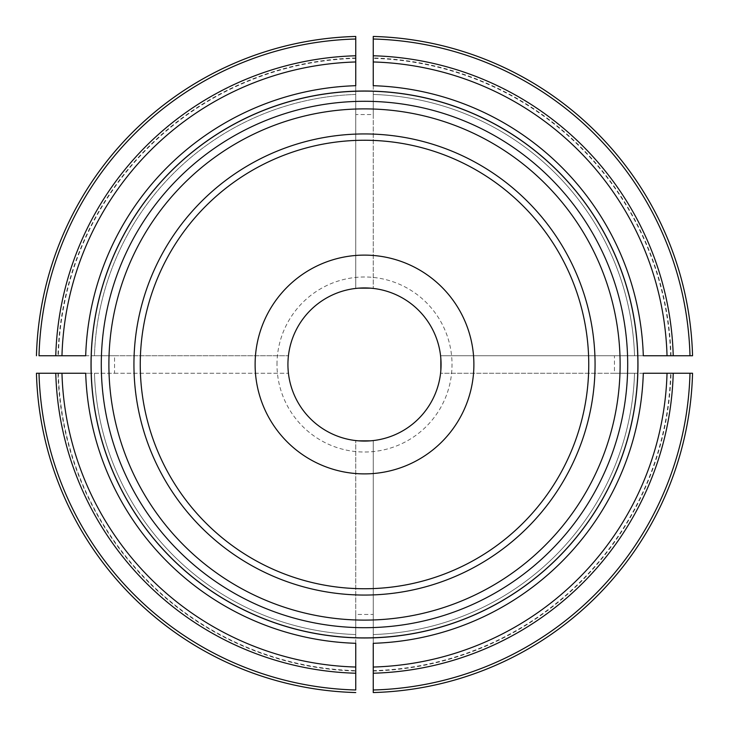<?xml version="1.0" encoding="UTF-8"?>
<svg xmlns="http://www.w3.org/2000/svg" width="729" height="729" viewBox="0 0 729 729"><rect width="100%" height="100%" fill="white"/><g stroke="black" fill="none" stroke-linecap="round" stroke-linejoin="round"><path stroke-width="0.55" stroke-dasharray="3.65 2.73" d="M287.928 364.5L288.429 355.752L287.928 364.5L288.429 373.248L287.928 364.5A76.572 76.572 0 0 1 402.782 298.188A76.572 76.572 0 0 1 402.782 430.812A76.572 76.572 0 0 1 287.928 364.5A76.572 76.572 0 0 1 402.782 298.188A76.572 76.572 0 0 1 402.782 430.812A76.572 76.572 0 0 1 287.928 364.5M643.306 355.752L440.571 355.752L440.571 373.248L440.571 355.752L689.989 355.752A325.608 325.608 0 0 0 373.248 39.011L373.248 57.965A306.663 306.663 0 0 1 671.035 355.752M355.752 85.694L355.752 288.429L373.248 288.429L355.752 288.429L355.752 39.011A325.608 325.608 0 0 0 39.011 355.752L57.965 355.752A306.663 306.663 0 0 1 355.752 57.965M373.248 643.306L373.248 440.571L355.752 440.571L373.248 440.571L373.248 689.989A325.608 325.608 0 0 0 689.989 373.248L671.035 373.248A306.663 306.663 0 0 1 373.248 671.035M85.694 373.248L91.171 373.248A273.475 273.475 0 0 0 355.752 637.829L355.752 440.571L355.752 614.456L373.248 614.456M355.752 614.456L355.752 670.644A306.262 306.262 0 0 1 58.356 373.248L39.011 373.248A325.608 325.608 0 0 0 355.752 689.989L355.752 671.035A306.663 306.663 0 0 1 57.965 373.248M355.752 643.306L355.752 634.549A270.195 270.195 0 0 1 94.451 373.248A270.195 270.195 0 0 0 355.752 634.549L355.752 637.829L373.248 637.829A273.475 273.475 0 0 0 637.829 373.248L637.829 355.752A273.475 273.475 0 0 0 373.248 91.171L355.752 91.171A273.475 273.475 0 0 0 91.171 355.752L288.429 355.752L114.544 355.752L114.544 373.248L58.356 373.248M114.544 355.752L58.356 355.752A306.262 306.262 0 0 1 355.752 58.356M373.248 85.694L373.248 94.451A270.195 270.195 0 0 1 634.549 355.752A270.195 270.195 0 0 0 373.248 94.451L373.248 288.429L373.248 114.544L355.752 114.544M373.248 114.544L373.248 58.356A306.262 306.262 0 0 1 670.644 355.752M643.306 373.248L634.549 373.248A270.195 270.195 0 0 1 373.248 634.549A270.195 270.195 0 0 0 634.549 373.248L440.571 373.248L614.456 373.248L614.456 355.752M614.456 373.248L670.644 373.248A306.262 306.262 0 0 1 373.248 670.644M114.544 373.248L288.429 373.248L91.171 373.248L91.171 355.752L94.451 355.752A270.195 270.195 0 0 1 355.752 94.451A270.195 270.195 0 0 0 94.451 355.752L85.694 355.752M355.752 692.55A328.168 328.168 0 0 1 36.45 373.248A328.168 328.168 0 0 0 355.752 692.55M36.45 355.752A328.168 328.168 0 0 1 355.752 36.45A328.168 328.168 0 0 0 36.45 355.752M140.25 364.5A224.25 224.25 0 0 1 364.5 140.25A224.25 224.25 0 0 1 588.75 364.5A224.25 224.25 0 0 1 364.5 588.75A224.25 224.25 0 0 1 140.25 364.5M255.114 364.5A109.386 109.386 0 0 1 419.193 269.766A109.386 109.386 0 0 1 419.193 459.234A109.386 109.386 0 0 1 255.114 364.5M276.993 364.5A87.507 87.507 0 0 1 408.258 288.711A87.507 87.507 0 0 1 408.258 440.289A87.507 87.507 0 0 1 276.993 364.5M94.451 373.248A270.195 270.195 0 0 0 355.752 634.549M355.752 94.451A270.195 270.195 0 0 0 94.451 355.752M634.549 355.752A270.195 270.195 0 0 0 373.248 94.451M373.248 634.549A270.195 270.195 0 0 0 634.549 373.248"/><path stroke-width="1.09" d="M441.072 364.5A76.572 76.572 0 0 0 364.5 287.928A76.572 76.572 0 0 0 287.928 364.5A76.572 76.572 0 0 0 364.5 441.072A76.572 76.572 0 0 0 441.072 364.5M91.025 364.5A273.475 273.475 0 0 1 364.5 91.025A273.475 273.475 0 0 1 637.829 373.248A273.475 273.475 0 0 1 360.126 637.939A273.475 273.475 0 0 1 91.025 364.5M355.752 667.035L355.752 643.306A278.943 278.943 0 0 1 85.694 373.248L61.965 373.248A302.663 302.663 0 0 0 355.752 667.035L355.752 689.989A325.608 325.608 0 0 1 39.011 373.248L61.965 373.248M39.011 373.248L36.45 373.248A328.168 328.168 0 0 0 355.752 692.55A328.168 328.168 0 0 1 36.45 373.248L39.011 373.248M61.965 355.752L85.694 355.752A278.943 278.943 0 0 1 355.752 85.694L355.752 61.965A302.663 302.663 0 0 0 61.965 355.752L39.011 355.752A325.608 325.608 0 0 1 355.752 39.011L355.752 61.965M355.752 39.011L355.752 36.45A328.168 328.168 0 0 0 36.45 355.752A328.168 328.168 0 0 1 355.752 36.45L355.752 39.011M373.248 61.965L373.248 85.694A278.943 278.943 0 0 1 643.306 355.752L667.035 355.752A302.663 302.663 0 0 0 373.248 61.965L373.248 36.45A328.168 328.168 0 0 1 692.55 355.752A328.168 328.168 0 0 0 373.248 36.45L373.248 39.011A325.608 325.608 0 0 1 689.989 355.752L667.035 355.752M689.989 355.752L692.55 355.752L689.989 355.752M373.248 667.035L373.248 643.306A278.943 278.943 0 0 0 643.306 373.248L692.55 373.248A328.168 328.168 0 0 1 373.248 692.55L373.248 667.035A302.663 302.663 0 0 0 667.035 373.248M373.248 689.989L373.248 692.55A328.168 328.168 0 0 0 692.55 373.248L689.989 373.248A325.608 325.608 0 0 1 373.248 689.989M595.064 364.5A230.564 230.564 0 0 0 249.218 164.827A230.564 230.564 0 0 0 249.218 564.173A230.564 230.564 0 0 0 595.064 364.5M473.886 364.5A109.386 109.386 0 0 0 364.5 255.114A109.386 109.386 0 0 0 255.114 364.5A109.386 109.386 0 0 0 364.5 473.886A109.386 109.386 0 0 0 473.886 364.5M588.75 364.5A224.25 224.25 0 0 0 252.38 170.294A224.25 224.25 0 0 0 252.38 558.706A224.25 224.25 0 0 0 588.75 364.5M55.769 373.248A308.85 308.85 0 0 0 355.752 673.231M355.752 55.769A308.85 308.85 0 0 0 55.769 355.752M373.248 36.45A328.168 328.168 0 0 1 692.55 355.752A328.168 328.168 0 0 0 373.248 36.45M673.231 355.752A308.85 308.85 0 0 0 373.248 55.769M692.55 373.248A328.168 328.168 0 0 1 373.248 692.55A328.168 328.168 0 0 0 692.55 373.248M373.248 673.231A308.85 308.85 0 0 0 673.231 373.248M637.893 364.5A273.393 273.393 0 0 0 227.803 127.73A273.393 273.393 0 0 0 227.803 601.27A273.393 273.393 0 0 0 637.893 364.5M620.124 364.5A255.624 255.624 0 0 0 236.688 143.13A255.624 255.624 0 0 0 236.688 585.87A255.624 255.624 0 0 0 620.124 364.5M627.696 364.5A263.196 263.196 0 0 0 232.897 136.56A263.196 263.196 0 0 0 232.897 592.44A263.196 263.196 0 0 0 627.696 364.5"/></g></svg>
